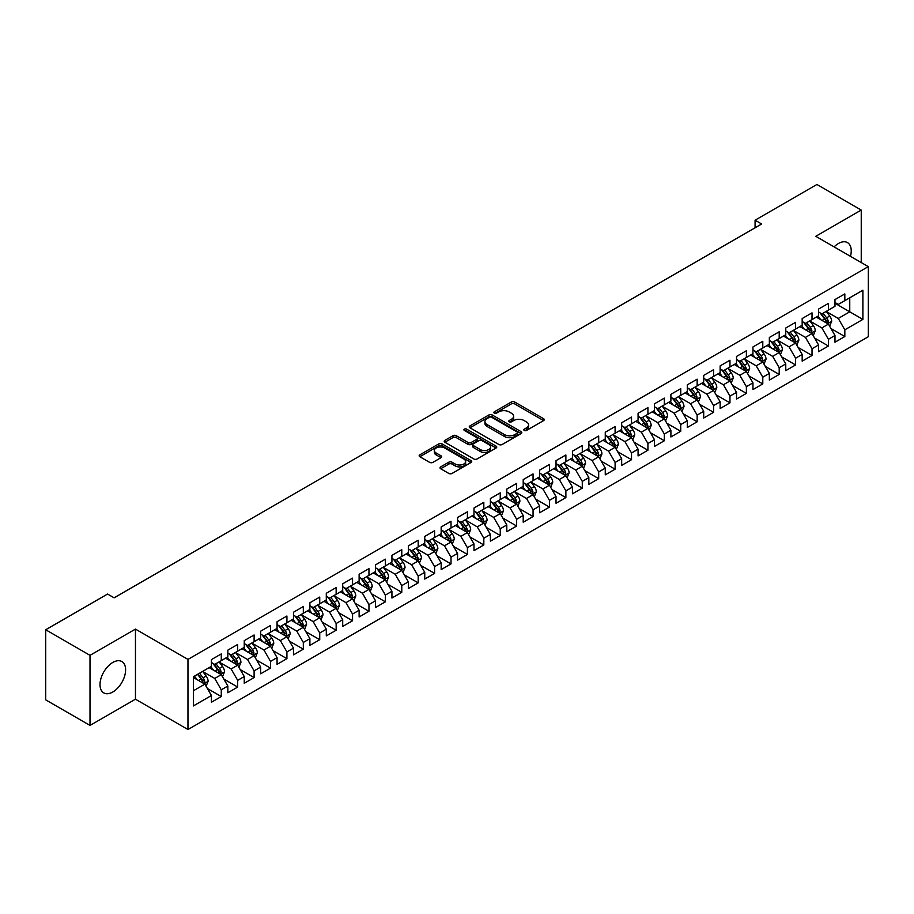<?xml version="1.0" encoding="UTF-8"?>
<svg xmlns="http://www.w3.org/2000/svg" width="914" height="914" viewBox="0 0 914 914"><rect width="100%" height="100%" fill="white"/><g stroke="black" fill="none" stroke-linecap="round" stroke-linejoin="round"><path stroke-width="1.37" d="M524.248 430.448A1.599 0.925 0 0 0 526.498 430.448L543.613 420.577A2.274 1.314 0 0 0 544.276 419.64A2.274 1.314 0 0 0 543.613 418.715L514.616 401.977A2.274 1.314 0 0 0 511.394 401.977L494.28 411.86A1.599 0.925 0 0 0 493.811 412.511A1.599 0.925 0 0 0 494.28 413.151A1.599 0.925 0 0 0 496.542 413.151L498.758 411.883A7.289 4.204 0 0 1 509.064 411.883L511.474 413.277A7.289 4.204 0 0 1 513.611 416.247A7.289 4.204 0 0 1 511.474 419.229L509.258 420.497A1.599 0.925 0 0 0 508.801 421.148A1.599 0.925 0 0 0 509.258 421.8A1.599 0.925 0 0 0 511.52 421.8L513.737 420.531A7.289 4.204 0 0 1 524.042 420.531L526.453 421.925A7.289 4.204 0 0 1 528.589 424.896A7.289 4.204 0 0 1 526.453 427.878L524.248 429.146A1.599 0.925 0 0 0 523.779 429.797A1.599 0.925 0 0 0 524.248 430.448L524.248 429.146M112.81 692.001A18.097 10.454 120 0 0 124.635 676.052A18.097 10.454 120 0 0 121.859 661.542A18.097 10.454 120 0 0 112.81 662.444A18.097 10.454 120 0 0 100.986 678.394A18.097 10.454 120 0 0 103.762 692.892A18.097 10.454 120 0 0 112.81 692.001M850.477 256.331A18.097 10.454 120 0 0 847.484 242.61A18.097 10.454 120 0 0 838.435 243.501A18.097 10.454 120 0 0 834.105 246.883M440.685 466.883A2.274 1.314 0 0 0 440.022 467.808A2.274 1.314 0 0 0 440.685 468.745L448.82 473.441A2.274 1.314 0 0 0 452.042 473.441L471.053 462.461A2.274 1.314 0 0 0 471.715 461.536A2.274 1.314 0 0 0 471.053 460.61L442.056 443.873A2.274 1.314 0 0 0 438.834 443.873L419.834 454.841A2.274 1.314 0 0 0 419.16 455.766A2.274 1.314 0 0 0 419.834 456.703L429.66 462.37A2.274 1.314 0 0 0 432.882 462.37L441.005 457.674A2.274 1.314 0 0 0 441.679 456.749A2.274 1.314 0 0 0 441.005 455.812L436.138 453.001A6.09 3.519 0 0 1 434.356 450.511A6.09 3.519 0 0 1 438.114 447.266A6.09 3.519 0 0 1 444.752 448.031L463.844 459.045A6.09 3.519 0 0 1 465.626 461.536A6.09 3.519 0 0 1 461.867 464.78A6.09 3.519 0 0 1 455.229 464.026L452.042 462.187A2.274 1.314 0 0 0 448.82 462.187L440.685 466.883L440.685 468.745M90.006 655.338L90.006 725.442L135.455 699.199L135.455 629.095L90.006 655.338L45.7 629.757L107.566 594.043L114.124 597.825L761.636 223.987L755.078 220.205L755.078 227.78M135.455 629.095L187.964 659.405L868.3 266.625L868.3 336.729L187.964 729.521L187.964 659.405M861.239 262.547L861.239 210.06L815.791 236.303L868.3 266.625M861.239 210.06L816.933 184.479L755.078 220.205M498.918 444.512A2.274 1.314 0 0 0 502.14 444.512L521.14 433.544A2.274 1.314 0 0 0 521.814 432.619A2.274 1.314 0 0 0 521.14 431.682L492.155 414.945A2.274 1.314 0 0 0 488.933 414.945L469.922 425.924A2.274 1.314 0 0 0 469.259 426.849A2.274 1.314 0 0 0 469.922 427.775L498.918 444.512M464.998 430.802A1.599 0.925 0 0 1 466.62 431.02L496.062 448.02L477.085 458.977A2.274 1.314 0 0 1 473.863 458.977L444.878 442.239L453.013 437.578L453.013 435.681L444.878 440.377A2.274 1.314 0 0 0 444.204 441.313A2.274 1.314 0 0 0 444.878 442.239L444.878 440.377M453.013 437.578A2.274 1.314 0 0 1 456.235 437.578L456.235 435.681A2.274 1.314 0 0 0 453.013 435.681M456.235 435.681L467.991 442.467A2.274 1.314 0 0 0 471.213 442.467L476.605 439.36A2.274 1.314 0 0 0 477.268 438.423A2.274 1.314 0 0 0 476.605 437.498L464.369 430.425A1.599 0.925 0 0 1 463.901 429.774A1.599 0.925 0 0 1 464.883 428.929A1.599 0.925 0 0 1 466.62 429.123L496.096 446.146A2.274 1.314 0 0 1 496.759 447.072A2.274 1.314 0 0 1 496.096 448.009L496.096 446.146M834.985 303.288L849.757 311.811L849.757 297.793L862.885 290.218L844.833 300.637L844.833 293.908L834.985 299.586L834.985 306.316L828.427 310.109L828.427 303.379L818.578 309.069L818.578 315.787L812.02 319.58L812.02 312.851L802.172 318.54L802.172 325.27L795.603 329.051L795.603 322.334L785.766 328.012L785.766 334.741L779.196 338.534L779.196 331.805L769.348 337.483L769.348 344.212L762.79 348.006L762.79 341.276L752.942 346.966L752.942 353.684L746.384 357.477L746.384 350.748L736.535 356.437L736.535 363.166L729.966 366.948L729.966 360.219L720.129 365.908L720.129 372.638L713.56 376.419L713.56 369.702L703.711 375.38L703.711 382.109L697.154 385.902L697.154 379.173L687.305 384.851L687.305 391.58L680.736 395.374L680.736 388.644L670.899 394.334L670.899 401.052L664.329 404.845L664.329 398.116L654.481 403.805L654.481 410.535L647.923 414.316L647.923 407.598L638.075 413.277L638.075 420.006L631.517 423.799L631.517 417.07L621.669 422.748L621.669 429.477L615.099 433.27L615.099 426.541L605.262 432.231L605.262 438.949L598.693 442.742L598.693 436.012L588.845 441.702L588.845 448.431L582.287 452.213L582.287 445.484L572.438 451.173L572.438 457.903L565.88 461.684L565.88 454.966L556.032 460.645L556.032 467.374L549.463 471.167L549.463 464.438L539.626 470.116L539.626 476.845L533.056 480.638L533.056 473.909L523.208 479.599L523.208 486.317L516.65 490.11L516.65 483.38L506.802 489.07L506.802 495.799L500.244 499.581L500.244 492.863L490.395 498.541L490.395 505.271L483.826 509.064L483.826 502.334L473.989 508.013L473.989 514.742L467.42 518.535L467.42 511.806L457.571 517.495L457.571 524.213L451.013 528.006L451.013 521.277L441.165 526.967L441.165 533.696L434.596 537.478L434.596 530.748L424.759 536.438L424.759 543.167L418.189 546.949L418.189 540.231L408.341 545.909L408.341 552.639L401.783 556.432L401.783 549.702L391.935 555.381L391.935 562.11L385.377 565.903L385.377 559.174L375.528 564.863L375.528 571.581L368.959 575.374L368.959 568.645L359.122 574.335L359.122 581.064L352.553 584.846L352.553 578.128L342.704 583.806L342.704 590.535L336.146 594.329L336.146 587.599L326.298 593.277L326.298 600.007L319.74 603.8L319.74 597.071L309.892 602.76L309.892 609.478L303.322 613.271L303.322 606.542L293.485 612.231L293.485 618.961L286.916 622.742L286.916 616.013L277.068 621.703L277.068 628.432L270.51 632.214L270.51 625.496L260.661 631.174L260.661 637.903L254.103 641.697L254.103 634.967L244.255 640.645L244.255 647.375L237.686 651.168L237.686 644.439L227.849 650.128L227.849 656.846L221.279 660.639L221.279 653.91L211.431 659.6L211.431 666.329L193.38 676.748L193.38 705.928L211.431 695.508L204.873 684.14L193.38 677.503M862.885 290.218L862.885 319.397L844.833 329.817L838.275 318.449L826.37 311.571M830.975 328.537L844.833 336.535L844.833 329.817M844.833 336.535L834.985 342.224L834.985 335.495L828.427 339.288L821.857 327.92L809.964 321.054M814.557 338.009L828.427 346.018L828.427 339.288M828.427 346.018L818.578 351.696L818.578 344.966L812.02 348.76L805.451 337.392L793.558 330.525M798.151 347.48L812.02 355.489L812.02 348.76M812.02 355.489L802.172 361.167L802.172 354.449L795.603 358.231L789.045 346.863L777.151 339.997M781.744 356.951L795.603 364.96L795.603 358.231M795.603 364.96L785.766 370.65L785.766 363.921L779.196 367.714L772.638 356.346L760.734 349.468M765.326 366.434L779.196 374.432L779.196 367.714M779.196 374.432L769.348 380.121L769.348 373.392L762.79 377.185L756.221 365.817L744.327 358.951M748.92 375.905L762.79 383.914L762.79 377.185M762.79 383.914L752.942 389.593L752.942 382.863L746.384 386.656L739.814 375.288L727.921 368.422M732.514 385.377L746.384 393.386L746.384 386.656M746.384 393.386L736.535 399.064L736.535 392.346L729.966 396.128L723.408 384.76L711.503 377.893M716.108 394.848L729.966 402.857L729.966 396.128M729.966 402.857L720.129 408.547L720.129 401.817L713.56 405.599L707.002 394.231L695.097 387.365M699.69 404.331L713.56 412.328L713.56 405.599M713.56 412.328L703.711 418.018L703.711 411.289L697.154 415.082L690.584 403.714L678.691 396.836M683.284 413.802L697.154 421.8L697.154 415.082M697.154 421.8L687.305 427.489L687.305 420.76L680.736 424.553L674.178 413.185L662.284 406.319M666.877 423.273L680.736 431.282L680.736 424.553M680.736 431.282L670.899 436.961L670.899 430.231L664.329 434.024L657.772 422.656L645.867 415.79M650.471 432.745L664.329 440.754L664.329 434.024M664.329 440.754L654.481 446.432L654.481 439.714L647.923 443.496L641.354 432.128L629.46 425.261M634.053 442.216L647.923 450.225L647.923 443.496M647.923 450.225L638.075 455.915L638.075 449.185L631.517 452.978L624.947 441.611L613.054 434.733M617.647 451.699L631.517 459.696L631.517 452.978M631.517 459.696L621.669 465.386L621.669 458.657L615.099 462.45L608.541 451.082L596.648 444.215M601.241 461.17L615.099 469.179L615.099 462.45M615.099 469.179L605.262 474.857L605.262 468.128L598.693 471.921L592.135 460.553L580.23 453.687M584.834 470.641L598.693 478.65L598.693 471.921M598.693 478.65L588.845 484.329L588.845 477.611L582.287 481.392L575.717 470.024L563.824 463.158M568.417 480.113L582.287 488.122L582.287 481.392M582.287 488.122L572.438 493.811L572.438 487.082L565.88 490.864L559.311 479.496L547.417 472.629M552.01 489.596L565.88 497.593L565.88 490.864M565.88 497.593L556.032 503.283L556.032 496.553L549.463 500.346L542.905 488.979L531.011 482.101M535.604 499.067L549.463 507.064L549.463 500.346M549.463 507.064L539.626 512.754L539.626 506.025L533.056 509.818L526.498 498.45L514.593 491.583M519.186 508.538L533.056 516.547L533.056 509.818M533.056 516.547L523.208 522.225L523.208 515.496L516.65 519.289L510.081 507.921L498.187 501.055M502.78 518.01L516.65 526.018L516.65 519.289M516.65 526.018L506.802 531.697L506.802 524.979L500.244 528.76L493.674 517.393L481.781 510.526M486.374 527.481L500.244 535.49L500.244 528.76M500.244 535.49L490.395 541.179L490.395 534.45L483.826 538.243L477.268 526.875L465.363 519.997M469.967 536.964L483.826 544.961L483.826 538.243M483.826 544.961L473.989 550.651L473.989 543.921L467.42 547.715L460.862 536.347L448.957 529.48M453.55 546.435L467.42 554.444L467.42 547.715M467.42 554.444L457.571 560.122L457.571 553.393L451.013 557.186L444.444 545.818L432.551 538.952M437.143 555.906L451.013 563.915L451.013 557.186M451.013 563.915L441.165 569.593L441.165 562.875L434.596 566.657L428.038 555.289L416.144 548.423M420.737 565.378L434.596 573.386L434.596 566.657M434.596 573.386L424.759 579.076L424.759 572.347L418.189 576.128L411.631 564.761L399.726 557.894M404.331 574.86L418.189 582.858L418.189 576.128M418.189 582.858L408.341 588.547L408.341 581.818L401.783 585.611L395.214 574.243L383.32 567.366M387.913 584.332L401.783 592.329L401.783 585.611M401.783 592.329L391.935 598.019L391.935 591.289L385.377 595.083L378.807 583.715L366.914 576.848M371.507 593.803L385.377 601.812L385.377 595.083M385.377 601.812L375.528 607.49L375.528 600.761L368.959 604.554L362.401 593.186L350.508 586.32M355.1 603.274L368.959 611.283L368.959 604.554M368.959 611.283L359.122 616.961L359.122 610.244L352.553 614.025L345.995 602.657L334.09 595.791M338.694 612.746L352.553 620.755L352.553 614.025M352.553 620.755L342.704 626.444L342.704 619.715L336.146 623.508L329.577 612.129L317.684 605.262M322.276 622.228L336.146 630.226L336.146 623.508M336.146 630.226L326.298 635.916L326.298 629.186L319.74 632.979L313.171 621.611L301.277 614.745M305.87 631.7L319.74 639.709L319.74 632.979M319.74 639.709L309.892 645.387L309.892 638.658L303.322 642.451L296.764 631.083L284.871 624.216M289.464 641.171L303.322 649.18L303.322 642.451M303.322 649.18L293.485 654.858L293.485 648.14L286.916 651.922L280.358 640.554L268.453 633.688M273.046 650.642L286.916 658.651L286.916 651.922M286.916 658.651L277.068 664.341L277.068 657.612L270.51 661.393L263.94 650.025L252.047 643.159M256.64 660.125L270.51 668.123L270.51 661.393M270.51 668.123L260.661 673.812L260.661 667.083L254.103 670.876L247.534 659.508L235.641 652.63M240.233 669.596L254.103 677.594L254.103 670.876M254.103 677.594L244.255 683.284L244.255 676.554L237.686 680.347L231.128 668.979L219.223 662.113M223.827 679.068L237.686 687.077L237.686 680.347M237.686 687.077L227.849 692.755L227.849 686.026L221.279 689.819L214.721 678.451L202.817 671.584M207.409 688.539L221.279 696.548L221.279 689.819M221.279 696.548L211.431 702.226L211.431 695.508M211.431 662.536L214.721 664.432L221.279 660.639M193.38 690.767L204.873 684.14M227.849 653.064L231.128 654.961L237.686 651.168M214.721 678.451L221.279 674.658L209.135 667.654M227.849 686.026L221.279 674.658M244.255 643.582L247.534 645.478L254.103 641.697M231.128 668.979L237.686 665.186L225.541 658.171M244.255 676.554L237.686 665.186M260.661 634.11L263.94 636.007L270.51 632.214M247.534 659.508L254.103 655.715L241.959 648.7M260.661 667.083L254.103 655.715M277.068 624.639L280.358 626.536L286.916 622.742M263.94 650.025L270.51 646.244L258.365 639.229M277.068 657.612L270.51 646.244M293.485 615.168L296.764 617.064L303.322 613.271M280.358 640.554L286.916 636.761L274.771 629.757M293.485 648.14L286.916 636.761M309.892 605.696L313.171 607.582L319.74 603.8M296.764 631.083L303.322 627.29L291.189 620.286M309.892 638.658L303.322 627.29M326.298 596.214L329.577 598.11L336.146 594.329M313.171 621.611L319.74 617.818L307.595 610.803M326.298 629.186L319.74 617.818M342.704 586.742L345.995 588.639L352.553 584.846M329.577 612.129L336.146 608.347L324.002 601.332M342.704 619.715L336.146 608.347M359.122 577.271L362.401 579.168L368.959 575.374M345.995 602.657L352.553 598.876L340.408 591.861M359.122 610.244L352.553 598.876M375.528 567.8L378.807 569.696L385.377 565.903M362.401 593.186L368.959 589.393L356.826 582.389M375.528 600.761L368.959 589.393M391.935 558.328L395.214 560.213L401.783 556.432M378.807 583.715L385.377 579.922L373.232 572.918M391.935 591.289L385.377 579.922M408.341 548.846L411.631 550.742L418.189 546.949M395.214 574.243L401.783 570.45L389.638 563.435M408.341 581.818L401.783 570.45M424.759 539.374L428.038 541.271L434.596 537.478M411.631 564.761L418.189 560.979L406.044 553.964M424.759 572.347L418.189 560.979M441.165 529.903L444.444 531.799L451.013 528.006M428.038 555.289L434.596 551.496L422.462 544.493M441.165 562.875L434.596 551.496M457.571 520.432L460.862 522.317L467.42 518.535M444.444 545.818L451.013 542.025L438.869 535.021M457.571 553.393L451.013 542.025M473.989 510.949L477.268 512.845L483.826 509.064M460.862 536.347L467.42 532.554L455.275 525.539M473.989 543.921L467.42 532.554M490.395 501.478L493.674 503.374L500.244 499.581M477.268 526.875L483.826 523.082L471.681 516.067M490.395 534.45L483.826 523.082M506.802 492.006L510.081 493.903L516.65 490.11M493.674 517.393L500.244 513.611L488.099 506.596M506.802 524.979L500.244 513.611M523.208 482.535L526.498 484.431L533.056 480.638M510.081 507.921L516.65 504.128L504.505 497.125M523.208 515.496L516.65 504.128M539.626 473.064L542.905 474.949L549.463 471.167M526.498 498.45L533.056 494.657L520.911 487.653M539.626 506.025L533.056 494.657M556.032 463.581L559.311 465.477L565.88 461.684M542.905 488.979L549.463 485.185L537.318 478.171M556.032 496.553L549.463 485.185M572.438 454.109L575.717 456.006L582.287 452.213M559.311 479.496L565.88 475.714L553.735 468.699M572.438 487.082L565.88 475.714M588.845 444.638L592.135 446.535L598.693 442.742M575.717 470.024L582.287 466.231L570.142 459.228M588.845 477.611L582.287 466.231M605.262 435.167L608.541 437.052L615.099 433.27M592.135 460.553L598.693 456.76L586.548 449.757M605.262 468.128L598.693 456.76M621.669 425.684L624.947 427.581L631.517 423.799M608.541 451.082L615.099 447.289L602.966 440.274M621.669 458.657L615.099 447.289M638.075 416.213L641.354 418.109L647.923 414.316M624.947 441.611L631.517 437.817L619.372 430.802M638.075 449.185L631.517 437.817M654.481 406.741L657.772 408.638L664.329 404.845M641.354 432.128L647.923 428.346L635.778 421.331M654.481 439.714L647.923 428.346M670.899 397.27L674.178 399.167L680.736 395.374M657.772 422.656L664.329 418.863L652.185 411.86M670.899 430.231L664.329 418.863M687.305 387.799L690.584 389.684L697.154 385.902M674.178 413.185L680.736 409.392L668.602 402.389M687.305 420.76L680.736 409.392M703.711 378.316L707.002 380.213L713.56 376.419M690.584 403.714L697.154 399.921L685.009 392.906M703.711 411.289L697.154 399.921M720.129 368.845L723.408 370.741L729.966 366.948M707.002 394.231L713.56 390.449L701.415 383.434M720.129 401.817L713.56 390.449M736.535 359.373L739.814 361.27L746.384 357.477M723.408 384.76L729.966 380.978L717.821 373.963M736.535 392.346L729.966 380.978M752.942 349.902L756.221 351.787L762.79 348.006M739.814 375.288L746.384 371.495L734.239 364.492M752.942 382.863L746.384 371.495M769.348 340.419L772.638 342.316L779.196 338.534M756.221 365.817L762.79 362.024L750.645 355.009M769.348 373.392L762.79 362.024M785.766 330.948L789.045 332.845L795.603 329.051M772.638 356.346L779.196 352.553L767.052 345.538M785.766 363.921L779.196 352.553M802.172 321.477L805.451 323.373L812.02 319.58M789.045 346.863L795.603 343.081L783.458 336.066M802.172 354.449L795.603 343.081M818.578 312.005L821.857 313.902L828.427 310.109M805.451 337.392L812.02 333.599L799.876 326.595M818.578 344.966L812.02 333.599M834.985 302.534L838.275 304.419L844.833 300.637M821.857 327.92L828.427 324.127L816.282 317.124M834.985 335.495L828.427 324.127M45.7 629.757L45.7 699.861L90.006 725.442M135.455 699.199L187.964 729.521M838.275 318.449L849.757 311.811L862.885 319.397M524.876 430.677L526.453 429.763A7.289 4.204 0 0 0 528.589 426.792L528.589 424.896M513.611 416.247L513.611 418.144A7.289 4.204 0 0 1 511.474 421.114L509.898 422.028M543.579 420.589L514.616 403.874A2.274 1.314 0 0 0 511.394 403.874L494.92 413.379M521.117 433.567L492.155 416.841A2.274 1.314 0 0 0 488.933 416.841L469.956 427.798M517.118 433.27A1.599 0.925 0 0 0 517.587 432.619A1.599 0.925 0 0 0 517.118 431.968L491.663 417.275A1.599 0.925 0 0 0 489.413 417.275L487.071 418.623A7.289 4.204 0 0 0 484.946 421.594A7.289 4.204 0 0 0 487.071 424.576L504.471 434.618A7.289 4.204 0 0 0 514.776 434.618L517.118 433.27L517.118 435.155A1.599 0.925 0 0 0 517.587 434.504L517.587 432.619M484.946 421.594L484.946 423.49A7.289 4.204 0 0 0 487.071 426.461L487.071 424.576M517.118 435.155L514.776 436.504A7.289 4.204 0 0 1 504.471 436.504L487.071 426.461M456.235 437.578L467.991 444.364A2.274 1.314 0 0 0 471.213 444.364L476.605 441.256A2.274 1.314 0 0 0 477.268 440.32L477.268 438.423M480.193 449.517A6.09 3.519 0 0 0 486.831 450.282A6.09 3.519 0 0 0 490.589 447.026A6.09 3.519 0 0 0 488.807 444.547L482.078 440.662A2.274 1.314 0 0 0 478.856 440.662L473.463 443.77A2.274 1.314 0 0 0 472.801 444.707A2.274 1.314 0 0 0 473.463 445.632L480.193 449.517L480.193 451.413A6.09 3.519 0 0 0 486.831 452.179A6.09 3.519 0 0 0 490.589 448.923L490.589 447.026M472.801 444.707L472.801 446.603A2.274 1.314 0 0 0 473.463 447.529L473.463 445.632M480.193 451.413L473.463 447.529M465.626 461.536L465.626 463.432A6.09 3.519 0 0 1 461.867 466.677A6.09 3.519 0 0 1 455.229 465.923L452.042 464.084A2.274 1.314 0 0 0 448.82 464.084L440.719 468.756M434.356 450.511L434.356 452.407A6.09 3.519 0 0 0 436.138 454.898L436.138 453.001M441.005 455.812L441.005 457.674L436.138 454.898M471.018 462.484L442.056 445.758A2.274 1.314 0 0 0 438.834 445.758L419.857 456.714M829.638 326.229L831.671 321.271A6.147 3.553 -120 0 0 829.706 316.027L826.222 311.377M820.669 319.649L818.019 316.118M827.261 323.465L828.358 321.534A6.147 3.553 -120 0 0 826.599 317.832L823.103 313.182M821.115 313.468L825.422 319.214A3.13 1.805 60 0 1 825.993 320.163L828.358 321.534M820.041 312.839L824.622 318.963A6.147 3.553 60 0 1 826.382 322.665L826.507 323.019M813.231 335.712L815.265 330.742A6.147 3.553 -120 0 0 813.3 325.51L809.815 320.848M804.263 329.131L801.612 325.59M810.855 332.936L811.94 331.005A6.147 3.553 -120 0 0 810.181 327.303L806.696 322.653M804.708 322.939L809.016 328.686A3.13 1.805 60 0 1 809.587 329.646L811.94 331.005M803.623 322.322L808.216 328.446A6.147 3.553 60 0 1 809.975 332.136L810.101 332.502M796.825 345.184L798.859 340.214A6.147 3.553 -120 0 0 796.894 334.981L793.409 330.331M787.857 338.603L785.206 335.061M794.449 342.407L795.534 340.476A6.147 3.553 -120 0 0 793.775 336.775L790.29 332.125M788.302 332.41L792.609 338.169A3.13 1.805 60 0 1 793.169 339.117L795.534 340.476M787.217 331.793L791.81 337.917A6.147 3.553 60 0 1 793.569 341.619L793.695 341.973M780.407 354.655L782.441 349.685A6.147 3.553 -120 0 0 780.487 344.452L777.003 339.802M771.439 348.074L768.788 344.532M778.043 351.879L779.128 349.948A6.147 3.553 -120 0 0 777.368 346.257L773.884 341.596M771.884 341.893L776.192 347.64A3.13 1.805 60 0 1 776.763 348.588L779.128 349.948M770.81 341.265L775.392 347.389A6.147 3.553 60 0 1 777.151 351.09L777.277 351.444M764.001 364.126L766.035 359.168A6.147 3.553 -120 0 0 764.07 353.924L760.585 349.274M755.033 357.545L752.382 354.015M761.625 361.361L762.722 359.431A6.147 3.553 -120 0 0 760.951 355.729L757.466 351.079M755.478 351.364L759.785 357.111A3.13 1.805 60 0 1 760.357 358.06L762.722 359.431M754.404 350.736L758.986 356.86A6.147 3.553 60 0 1 760.745 360.562L760.871 360.916M747.595 373.598L749.629 368.639A6.147 3.553 -120 0 0 747.663 363.395L744.179 358.745M738.626 367.017L735.976 363.486M745.218 370.833L746.304 368.902A6.147 3.553 -120 0 0 744.544 365.2L741.06 360.55M739.072 360.836L743.379 366.583A3.13 1.805 60 0 1 743.95 367.531L746.304 368.902M737.986 360.207L742.579 366.343A6.147 3.553 60 0 1 744.339 370.033L744.464 370.387M731.189 383.08L733.222 378.11A6.147 3.553 -120 0 0 731.257 372.878L727.773 368.216M722.22 376.499L719.569 372.958M728.812 380.304L729.898 378.373A6.147 3.553 -120 0 0 728.138 374.671L724.653 370.021M722.666 370.307L726.973 376.054A3.13 1.805 60 0 1 727.533 377.014L729.898 378.373M721.58 369.69L726.173 375.814A6.147 3.553 60 0 1 727.932 379.516L728.058 379.87M714.771 392.552L716.804 387.582A6.147 3.553 -120 0 0 714.851 382.349L711.355 377.699M705.802 385.971L703.152 382.429M712.406 389.775L713.491 387.844A6.147 3.553 -120 0 0 711.732 384.143L708.247 379.493M706.248 379.79L710.555 385.537A3.13 1.805 60 0 1 711.126 386.485L713.491 387.844M705.174 379.161L709.755 385.285A6.147 3.553 60 0 1 711.515 388.987L711.64 389.341M698.365 402.023L700.398 397.053A6.147 3.553 -120 0 0 698.433 391.82L694.948 387.17M689.396 395.442L686.745 391.9M695.988 399.247L697.074 397.316A6.147 3.553 -120 0 0 695.314 393.626L691.829 388.964M689.841 389.261L694.149 395.008A3.13 1.805 60 0 1 694.72 395.956L697.074 397.316M688.756 388.633L693.349 394.757A6.147 3.553 60 0 1 695.108 398.458L695.234 398.812M681.958 411.494L683.992 406.536A6.147 3.553 -120 0 0 682.027 401.292L678.542 396.642M672.99 404.913L670.339 401.383M679.582 408.729L680.667 406.799A6.147 3.553 -120 0 0 678.908 403.097L675.423 398.447M673.435 398.733L677.742 404.479A3.13 1.805 60 0 1 678.314 405.428L680.667 406.799M672.35 398.104L676.943 404.228A6.147 3.553 60 0 1 678.702 407.93L678.828 408.284M665.552 420.966L667.586 416.007A6.147 3.553 -120 0 0 665.621 410.774L662.136 406.113M656.572 414.396L653.933 410.854M663.176 418.201L664.261 416.27A6.147 3.553 -120 0 0 662.501 412.568L659.017 407.918M657.029 408.204L661.325 413.951A3.13 1.805 60 0 1 661.896 414.91L664.261 416.27M655.944 407.587L660.536 413.711A6.147 3.553 60 0 1 662.296 417.401L662.41 417.767M649.134 430.448L651.168 425.478A6.147 3.553 -120 0 0 649.214 420.246L645.718 415.596M640.166 423.868L637.515 420.326M646.769 427.672L647.855 425.741A6.147 3.553 -120 0 0 646.095 422.039L642.611 417.39M640.611 417.675L644.918 423.433A3.13 1.805 60 0 1 645.49 424.382L647.855 425.741M639.537 417.058L644.119 423.182A6.147 3.553 60 0 1 645.878 426.884L646.004 427.238M632.728 439.92L634.762 434.95A6.147 3.553 -120 0 0 632.796 429.717L629.312 425.067M623.759 433.339L621.109 429.797M630.352 437.143L631.437 435.213A6.147 3.553 -120 0 0 629.677 431.522L626.193 426.861M624.205 427.158L628.512 432.905A3.13 1.805 60 0 1 629.083 433.853L631.437 435.213M623.12 426.53L627.712 432.653A6.147 3.553 60 0 1 629.472 436.355L629.597 436.709M616.322 449.391L618.355 444.433A6.147 3.553 -120 0 0 616.39 439.188L612.906 434.538M607.353 442.81L604.702 439.28M613.945 446.615L615.031 444.695A6.147 3.553 -120 0 0 613.271 440.994L609.787 436.344M607.799 436.629L612.106 442.376A3.13 1.805 60 0 1 612.666 443.324L615.031 444.695M606.713 436.001L611.306 442.125A6.147 3.553 60 0 1 613.066 445.826L613.191 446.181M599.904 458.862L601.938 453.904A6.147 3.553 -120 0 0 599.984 448.66L596.499 444.01M590.935 452.281L588.285 448.751M597.539 456.097L598.624 454.167A6.147 3.553 -120 0 0 596.865 450.465L593.38 445.815M591.392 446.101L595.688 451.847A3.13 1.805 60 0 1 596.259 452.796L598.624 454.167M590.307 445.472L594.888 451.607A6.147 3.553 60 0 1 596.659 455.298L596.773 455.652M583.498 468.345L585.531 463.375A6.147 3.553 -120 0 0 583.566 458.143L580.082 453.481M574.529 461.764L571.878 458.222M581.121 465.569L582.218 463.638A6.147 3.553 -120 0 0 580.459 459.936L576.963 455.286M574.975 455.572L579.282 461.319A3.13 1.805 60 0 1 579.853 462.278L582.218 463.638M573.901 454.955L578.482 461.079A6.147 3.553 60 0 1 580.241 464.78L580.367 465.135M567.091 477.816L569.125 472.846A6.147 3.553 -120 0 0 567.16 467.614L563.675 462.964M558.123 471.236L555.472 467.694M564.715 475.04L565.8 473.109A6.147 3.553 -120 0 0 564.041 469.408L560.556 464.758M558.568 465.055L562.875 470.801A3.13 1.805 60 0 1 563.447 471.75L565.8 473.109M557.483 464.426L562.076 470.55A6.147 3.553 60 0 1 563.835 474.252L563.961 474.606M550.685 487.288L552.719 482.318A6.147 3.553 -120 0 0 550.754 477.085L547.269 472.435M541.716 480.707L539.066 477.165M548.309 484.511L549.394 482.581A6.147 3.553 -120 0 0 547.635 478.89L544.15 474.229M542.162 474.526L546.469 480.273A3.13 1.805 60 0 1 547.029 481.221L549.394 482.581M541.077 473.898L545.669 480.021A6.147 3.553 60 0 1 547.429 483.723L547.555 484.077M534.267 496.759L536.301 491.801A6.147 3.553 -120 0 0 534.347 486.556L530.863 481.907M525.299 490.178L522.648 486.648M531.902 493.994L532.988 492.063A6.147 3.553 -120 0 0 531.228 488.362L527.744 483.712M525.744 483.997L530.051 489.744A3.13 1.805 60 0 1 530.623 490.692L532.988 492.063M524.67 483.369L529.252 489.493A6.147 3.553 60 0 1 531.011 493.194L531.137 493.549M517.861 506.23L519.895 501.272A6.147 3.553 -120 0 0 517.93 496.039L514.445 491.378M508.892 499.65L506.242 496.119M515.485 503.465L516.581 501.535A6.147 3.553 -120 0 0 514.811 497.833L511.326 493.183M509.338 493.469L513.645 499.215A3.13 1.805 60 0 1 514.216 500.175L516.581 501.535M508.264 492.852L512.845 498.975A6.147 3.553 60 0 1 514.605 502.666L514.731 503.031M501.455 515.713L503.488 510.743A6.147 3.553 -120 0 0 501.523 505.511L498.039 500.861M492.486 509.132L489.835 505.591M499.078 512.937L500.164 511.006A6.147 3.553 -120 0 0 498.404 507.304L494.92 502.654M492.932 502.94L497.239 508.687A3.13 1.805 60 0 1 497.81 509.646L500.164 511.006M491.846 502.323L496.439 508.447A6.147 3.553 60 0 1 498.199 512.148L498.324 512.503M485.048 525.184L487.082 520.215A6.147 3.553 -120 0 0 485.117 514.982L481.632 510.332M476.08 518.604L473.429 515.062M482.672 522.408L483.757 520.477A6.147 3.553 -120 0 0 481.998 516.787L478.513 512.126M476.525 512.423L480.833 518.169A3.13 1.805 60 0 1 481.392 519.118L483.757 520.477M475.44 511.794L480.033 517.918A6.147 3.553 60 0 1 481.792 521.62L481.918 521.974M468.631 534.656L470.664 529.697A6.147 3.553 -120 0 0 468.711 524.453L465.215 519.803M459.662 528.075L457.011 524.545M466.266 531.879L467.351 529.96A6.147 3.553 -120 0 0 465.592 526.258L462.107 521.608M460.108 521.894L464.415 527.641A3.13 1.805 60 0 1 464.986 528.589L467.351 529.96M459.034 521.266L463.615 527.389A6.147 3.553 60 0 1 465.375 531.091L465.5 531.445M452.224 544.127L454.258 539.169A6.147 3.553 -120 0 0 452.293 533.925L448.808 529.275M443.256 537.546L440.605 534.016M449.848 541.362L450.933 539.431A6.147 3.553 -120 0 0 449.174 535.73L445.689 531.08M443.701 531.365L448.009 537.112A3.13 1.805 60 0 1 448.58 538.06L450.933 539.431M442.616 530.737L447.209 536.872A6.147 3.553 60 0 1 448.968 540.562L449.094 540.917M435.818 553.61L437.852 548.64A6.147 3.553 -120 0 0 435.887 543.407L432.402 538.746M426.849 547.029L424.199 543.487M433.442 550.834L434.527 548.903A6.147 3.553 -120 0 0 432.768 545.201L429.283 540.551M427.295 540.837L431.602 546.583A3.13 1.805 60 0 1 432.173 547.543L434.527 548.903M426.21 540.22L430.802 546.344A6.147 3.553 60 0 1 432.562 550.034L432.688 550.399M419.412 563.081L421.445 558.111A6.147 3.553 -120 0 0 419.48 552.879L415.996 548.229M410.432 556.5L407.793 552.959M417.035 560.305L418.121 558.374A6.147 3.553 -120 0 0 416.361 554.672L412.877 550.022M410.889 550.319L415.185 556.066A3.13 1.805 60 0 1 415.756 557.014L418.121 558.374M409.803 549.691L414.396 555.815A6.147 3.553 60 0 1 416.156 559.517L416.281 559.871M402.994 572.552L405.028 567.583A6.147 3.553 -120 0 0 403.074 562.35L399.578 557.7M394.025 565.972L391.375 562.43M400.629 569.776L401.714 567.845A6.147 3.553 -120 0 0 399.955 564.155L396.47 559.494M394.471 559.791L398.778 565.538A3.13 1.805 60 0 1 399.349 566.486L401.714 567.845M393.397 559.162L397.978 565.286A6.147 3.553 60 0 1 399.738 568.988L399.864 569.342M386.588 582.024L388.621 577.065A6.147 3.553 -120 0 0 386.656 571.821L383.172 567.171M377.619 575.443L374.969 571.913M384.211 579.259L385.297 577.328A6.147 3.553 -120 0 0 383.537 573.626L380.053 568.976M378.065 569.262L382.372 575.009A3.13 1.805 60 0 1 382.943 575.957L385.297 577.328M376.979 568.634L381.572 574.757A6.147 3.553 60 0 1 383.332 578.459L383.457 578.813M370.181 591.495L372.215 586.537A6.147 3.553 -120 0 0 370.25 581.304L366.765 576.643M361.213 584.914L358.562 581.384M367.805 588.73L368.89 586.799A6.147 3.553 -120 0 0 367.131 583.098L363.646 578.448M361.658 578.733L365.966 584.48A3.13 1.805 60 0 1 366.525 585.44L368.89 586.799M360.573 578.116L365.166 584.24A6.147 3.553 60 0 1 366.925 587.931L367.051 588.296M353.764 600.978L355.797 596.008A6.147 3.553 -120 0 0 353.844 590.775L350.359 586.114M344.795 594.397L342.144 590.855M351.399 598.202L352.484 596.271A6.147 3.553 -120 0 0 350.725 592.569L347.24 587.919M345.252 588.205L349.548 593.951A3.13 1.805 60 0 1 350.119 594.911L352.484 596.271M344.167 587.588L348.748 593.712A6.147 3.553 60 0 1 350.519 597.413L350.633 597.767M337.357 610.449L339.391 605.479A6.147 3.553 -120 0 0 337.426 600.247L333.941 595.597M328.389 603.868L325.738 600.327M334.981 607.673L336.078 605.742A6.147 3.553 -120 0 0 334.318 602.052L330.822 597.39M328.834 597.687L333.142 603.434A3.13 1.805 60 0 1 333.713 604.383L336.078 605.742M327.76 597.059L332.342 603.183A6.147 3.553 60 0 1 334.101 606.885L334.227 607.239M320.951 619.921L322.985 614.962A6.147 3.553 -120 0 0 321.02 609.718L317.535 605.068M311.982 613.34L309.332 609.809M318.575 617.144L319.66 615.225A6.147 3.553 -120 0 0 317.901 611.523L314.416 606.862M312.428 607.159L316.735 612.906A3.13 1.805 60 0 1 317.307 613.854L319.66 615.225M311.343 606.53L315.936 612.654A6.147 3.553 60 0 1 317.695 616.356L317.821 616.71M304.545 629.392L306.578 624.433A6.147 3.553 -120 0 0 304.613 619.189L301.129 614.539M295.576 622.811L292.926 619.281M302.168 626.627L303.254 624.696A6.147 3.553 -120 0 0 301.494 620.994L298.01 616.344M296.022 616.63L300.329 622.377A3.13 1.805 60 0 1 300.889 623.325L303.254 624.696M294.936 616.002L299.529 622.137A6.147 3.553 60 0 1 301.289 625.827L301.414 626.181M288.127 638.875L290.161 633.905A6.147 3.553 -120 0 0 288.207 628.672L284.722 624.011M279.158 632.294L276.508 628.752M285.762 636.098L286.847 634.167A6.147 3.553 -120 0 0 285.088 630.466L281.603 625.816M279.615 626.101L283.911 631.848A3.13 1.805 60 0 1 284.483 632.808L286.847 634.167M278.53 625.484L283.112 631.608A6.147 3.553 60 0 1 284.871 635.299L284.997 635.664M271.721 648.346L273.754 643.376A6.147 3.553 -120 0 0 271.789 638.143L268.305 633.493M262.752 641.765L260.102 638.223M269.344 645.57L270.441 643.639A6.147 3.553 -120 0 0 268.682 639.937L265.186 635.287M263.198 635.584L267.505 641.331A3.13 1.805 60 0 1 268.076 642.279L270.441 643.639M262.124 634.956L266.705 641.08A6.147 3.553 60 0 1 268.465 644.781L268.59 645.135M255.314 657.817L257.348 652.847A6.147 3.553 -120 0 0 255.383 647.615L251.898 642.965M246.346 651.236L243.695 647.695M252.938 655.041L254.023 653.11A6.147 3.553 -120 0 0 252.264 649.42L248.779 644.758M246.791 645.056L251.099 650.802A3.13 1.805 60 0 1 251.67 651.751L254.023 653.11M245.706 644.427L250.299 650.551A6.147 3.553 60 0 1 252.058 654.253L252.184 654.607M238.908 667.289L240.942 662.33A6.147 3.553 -120 0 0 238.977 657.086L235.492 652.436M229.94 660.708L227.289 657.177M236.532 664.524L237.617 662.593A6.147 3.553 -120 0 0 235.858 658.891L232.373 654.241M230.385 654.527L234.692 660.274A3.13 1.805 60 0 1 235.252 661.222L237.617 662.593M229.3 653.898L233.893 660.022A6.147 3.553 60 0 1 235.652 663.724L235.778 664.078M222.49 676.76L224.524 671.801A6.147 3.553 -120 0 0 222.57 666.569L219.074 661.907M213.522 670.179L210.871 666.649M220.125 673.995L221.211 672.064A6.147 3.553 -120 0 0 219.451 668.363L215.967 663.713M213.967 663.998L218.275 669.745A3.13 1.805 60 0 1 218.846 670.705L221.211 672.064M212.893 663.381L217.475 669.505A6.147 3.553 60 0 1 219.234 673.195L219.36 673.561M206.084 686.243L208.118 681.273A6.147 3.553 -120 0 0 206.153 676.04L202.668 671.379M197.116 679.662L194.465 676.12M203.708 683.466L204.805 681.536A6.147 3.553 -120 0 0 203.034 677.834L199.549 673.184M198.007 674.075L201.868 679.216A3.13 1.805 60 0 1 202.44 680.176L204.805 681.536M197.584 674.326L201.069 678.976A6.147 3.553 60 0 1 202.828 682.678L202.954 683.032M526.453 429.763L526.453 427.878M509.258 421.8L509.258 420.497M511.474 421.114L511.474 419.229M494.28 413.151L494.28 411.86M511.394 403.874L511.394 401.977M514.616 403.874L514.616 401.977M543.613 420.577L543.613 418.715M469.922 427.775L469.922 425.924M488.933 416.841L488.933 414.945M492.155 416.841L492.155 414.945M521.14 433.544L521.14 431.682M504.471 436.504L504.471 434.618M514.776 436.504L514.776 434.618M467.991 444.364L467.991 442.467M471.213 444.364L471.213 442.467M476.605 441.256L476.605 439.36M466.62 431.02L466.62 429.123M448.82 464.084L448.82 462.187M452.042 464.084L452.042 462.187M455.229 465.923L455.229 464.026M419.834 456.703L419.834 454.841M438.834 445.758L438.834 443.873M442.056 445.758L442.056 443.873M471.053 462.461L471.053 460.61M827.65 323.682L831.637 321.385M826.599 317.832L829.706 316.027M822.052 320.448L824.622 318.963M811.244 333.153L815.219 330.857M810.181 327.303L813.3 325.51M805.645 329.931L808.216 328.446M794.837 342.636L798.813 340.339M793.775 336.775L796.894 334.981M789.239 339.402L791.81 337.917M778.431 352.107L782.407 349.811M777.368 346.257L780.487 344.452M772.833 348.874L775.392 347.389M762.013 361.578L766.001 359.282M760.951 355.729L764.07 353.924M756.415 358.345L758.986 356.86M745.607 371.05L749.583 368.753M744.544 365.2L747.663 363.395M740.009 367.816L742.579 366.343M729.201 380.532L733.177 378.225M728.138 374.671L731.257 372.878M723.602 377.299L726.173 375.814M712.794 390.004L716.77 387.707M711.732 384.143L714.851 382.349M707.185 386.771L709.755 385.285M696.377 399.475L700.364 397.179M695.314 393.626L698.433 391.82M690.778 396.242L693.349 394.757M679.97 408.946L683.946 406.65M678.908 403.097L682.027 401.292M674.372 405.713L676.943 404.228M663.564 418.418L667.54 416.121M662.501 412.568L665.621 410.774M657.966 415.185L660.536 413.711M647.146 427.901L651.134 425.604M646.095 422.039L649.214 420.246M641.548 424.667L644.119 423.182M630.74 437.372L634.716 435.075M629.677 431.522L632.796 429.717M625.142 434.139L627.712 432.653M614.334 446.843L618.31 444.547M613.271 440.994L616.39 439.188M608.735 443.61L611.306 442.125M597.927 456.315L601.903 454.018M596.865 450.465L599.984 448.66M592.329 453.081L594.888 451.607M581.51 465.797L585.497 463.489M580.459 459.936L583.566 458.143M575.911 462.564L578.482 461.079M565.103 475.269L569.079 472.972M564.041 469.408L567.16 467.614M559.505 472.035L562.076 470.55M548.697 484.74L552.673 482.443M547.635 478.89L550.754 477.085M543.099 481.507L545.669 480.021M532.291 494.211L536.267 491.915M531.228 488.362L534.347 486.556M526.692 490.978L529.252 489.493M515.873 503.683L519.86 501.386M514.811 497.833L517.93 496.039M510.275 500.449L512.845 498.975M499.467 513.165L503.443 510.869M498.404 507.304L501.523 505.511M493.868 509.932L496.439 508.447M483.06 522.637L487.036 520.34M481.998 516.787L485.117 514.982M477.462 519.403L480.033 517.918M466.654 532.108L470.63 529.812M465.592 526.258L468.711 524.453M461.044 528.875L463.615 527.389M450.236 541.579L454.224 539.283M449.174 535.73L452.293 533.925M444.638 538.346L447.209 536.872M433.83 551.062L437.806 548.754M432.768 545.201L435.887 543.407M428.232 547.829L430.802 546.344M417.424 560.533L421.4 558.237M416.361 554.672L419.48 552.879M411.826 557.3L414.396 555.815M401.006 570.005L404.993 567.708M399.955 564.155L403.074 562.35M395.408 566.771L397.978 565.286M384.6 579.476L388.576 577.18M383.537 573.626L386.656 571.821M379.002 576.243L381.572 574.757M368.193 588.947L372.169 586.651M367.131 583.098L370.25 581.304M362.595 585.714L365.166 584.24M351.787 598.43L355.763 596.134M350.725 592.569L353.844 590.775M346.189 595.197L348.748 593.712M335.369 607.901L339.357 605.605M334.318 602.052L337.426 600.247M329.771 604.668L332.342 603.183M318.963 617.373L322.939 615.076M317.901 611.523L321.02 609.718M313.365 614.139L315.936 612.654M302.557 626.844L306.533 624.548M301.494 620.994L304.613 619.189M296.959 623.611L299.529 622.137M286.151 636.315L290.126 634.019M285.088 630.466L288.207 628.672M280.552 633.094L283.112 631.608M269.733 645.798L273.72 643.502M268.682 639.937L271.789 638.143M264.135 642.565L266.705 641.08M253.327 655.269L257.302 652.973M252.264 649.42L255.383 647.615M247.728 652.036L250.299 650.551M236.92 664.741L240.896 662.444M235.858 658.891L238.977 657.086M231.322 661.508L233.893 660.022M220.514 674.212L224.49 671.916M219.451 668.363L222.57 666.569M214.904 670.979L217.475 669.505M204.096 683.695L208.084 681.398M203.034 677.834L206.153 676.04M198.498 680.462L201.069 678.976"/></g></svg>
